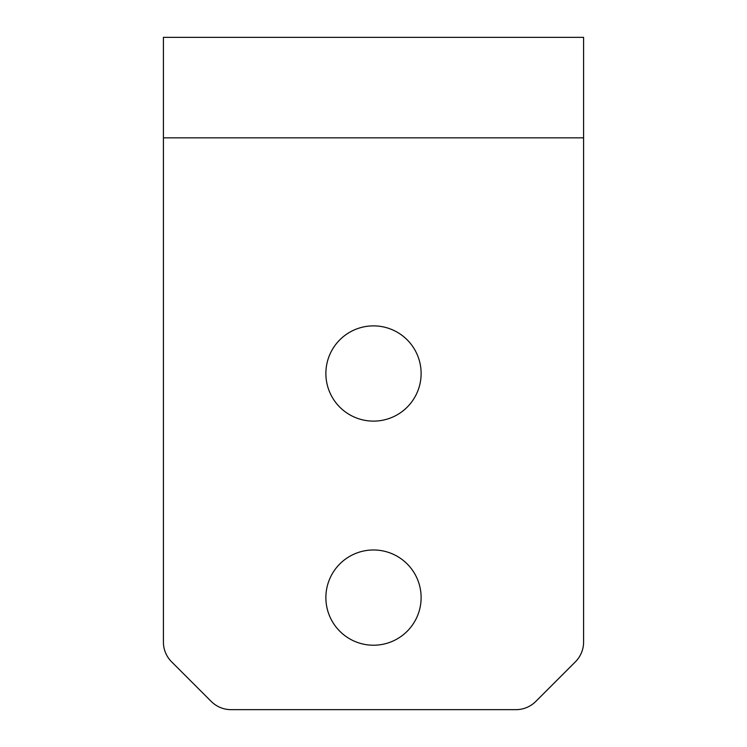 <?xml version="1.0" encoding="UTF-8"?>
<svg xmlns="http://www.w3.org/2000/svg" width="747" height="747" viewBox="0 0 747 747"><rect width="100%" height="100%" fill="white"/><g stroke="black" fill="none" stroke-linecap="round" stroke-linejoin="round"><path stroke-width="1.12" d="M373.5 421.121A47.621 47.621 0 0 1 325.879 373.5A47.621 47.621 0 0 1 373.5 325.879A47.621 47.621 0 0 1 421.121 373.5A47.621 47.621 0 0 1 373.5 421.121M373.5 645.221A47.621 47.621 0 0 1 325.879 597.6A47.621 47.621 0 0 1 373.5 549.979A47.621 47.621 0 0 1 421.121 597.6A47.621 47.621 0 0 1 373.5 645.221M163.406 37.35L583.594 37.35L583.594 642.018A28.012 28.012 0 0 1 575.386 661.833L535.776 701.442A28.012 28.012 0 0 1 515.962 709.65L231.038 709.65A28.012 28.012 0 0 1 211.224 701.442L171.614 661.833A28.012 28.012 0 0 1 163.406 642.018L163.406 37.35M163.406 137.84L583.594 137.84"/></g></svg>
